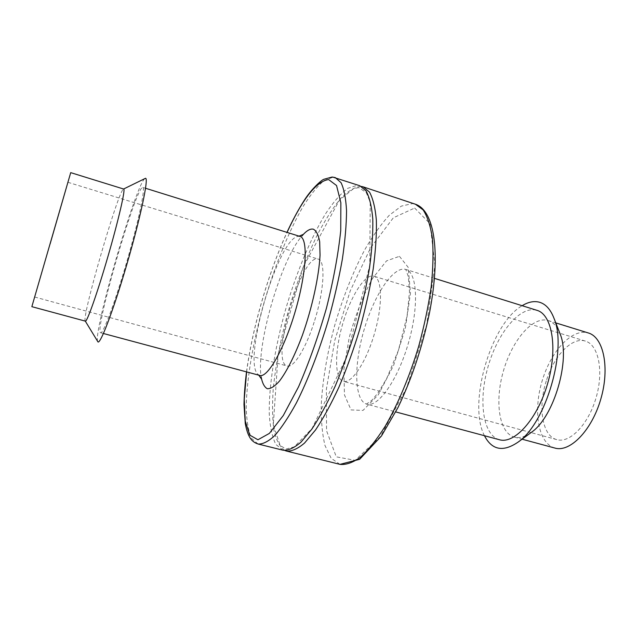 <?xml version="1.0" encoding="UTF-8"?>
<svg xmlns="http://www.w3.org/2000/svg" width="637" height="637" viewBox="0 0 637 637"><rect width="100%" height="100%" fill="white"/><g stroke="black" fill="none" stroke-linecap="round" stroke-linejoin="round"><path stroke-width="0.48" stroke-dasharray="3.19 2.39" d="M284.827 450.502C279.834 446.951 276.179 440.143 273.886 430.079C272.373 418.501 272.142 404.885 273.209 389.223C275.741 364.3 280.909 337.817 288.712 309.789C296.985 281.88 306.692 256.568 317.831 233.859C325.292 219.845 332.769 208.188 340.262 198.911C347.619 191.291 354.411 187.103 360.63 186.346L361.394 186.434M499.408 439.729C482.607 435.087 478.26 399.996 488.149 366.355C497.768 332.641 520.206 305.282 536.887 310.299M283.099 450.232L275.829 444.427C272.246 437.141 270.064 427.005 269.26 414.018C268.782 386.205 274.698 349.012 284.97 311.692C295.679 274.451 310.219 238.907 325.483 213.889C333.135 202.391 340.516 193.879 347.635 188.361L357.333 185.256L359.786 185.733M484.446 435.708C467.534 403.81 490.785 323.612 522.141 305.704M530.629 432.897C524.721 437.014 519.298 438.415 514.362 437.109C498.867 432.842 494.527 401.167 503.477 370.758C512.18 340.285 532.787 315.841 548.162 320.522L548.314 320.57C553.115 322.147 556.897 326.216 559.652 332.785M554.931 448.074C538.345 443.519 533.002 411.932 541.856 381.889C550.448 351.767 571.851 327.936 588.309 332.96M261.433 378.935L261.114 376.873C256.082 345.135 280.742 260.079 301.97 235.961L303.339 234.384M546.705 379.652C554.445 355.247 572.153 336.71 585.379 341.098C598.43 344.689 603.987 370.806 596.121 397.623C588.421 424.489 569.757 443.583 556.81 439.634C541.928 436.003 537.628 406.191 546.705 379.652M259.753 375.432L257.945 374.365C242.291 361.314 277.74 239.034 297.949 236.383L300.035 236.438M343.709 320.57C351.672 294.549 365.574 273.305 373.903 276.195C382.2 278.289 382.917 304.637 374.524 333.374C366.243 362.142 351.544 384.023 343.415 381.348C333.963 379.206 334.624 348.933 343.709 320.57M142.823 187.413L142.823 187.413C145.618 187.533 138.532 221.365 126.859 261.568C115.225 301.771 103.106 334.154 100.686 332.761C93.719 332.02 136.501 184.419 142.823 187.413L145.555 188.265M97.764 341.567C92.564 333.597 136.414 182.357 145.069 178.4M85.374 321.144L85.199 320.96C81.839 316.446 118.171 191.116 123.427 189.093L123.682 189.038M314.702 320.395C324.329 289.978 325.603 260.326 318.189 259.1C301.42 252.594 269.555 362.517 287.199 365.996C293.506 368.441 306.27 347.985 314.702 320.395M414.639 208.052L430.031 223.659L434.912 265.119L426.639 324.878L406.637 387.694L380.456 436.544L355.159 460.312L336.28 456.84L326.55 430.708L326.367 389.318L334.799 340.325L350.254 290.838L370.662 247.697L393.324 217.814L414.639 208.052M399.431 256.321L408.198 267.349L410.499 293.052L405.315 328.461L393.626 365.343L378.29 394.805L363.01 410.411L351.059 409.925L344.45 394.892L343.908 369.245L349.14 337.913C355.199 315.825 362.907 296.117 372.271 278.791L386.548 260.875L399.431 256.321M339.991 464.365L331.129 458.226L325.013 445.566C322.306 434.323 321.032 420.938 321.207 405.403C322.537 380.592 326.98 354.124 334.536 326.001C342.674 298.012 352.707 272.668 364.619 249.991C372.661 236.016 380.854 224.471 389.199 215.354L401.342 206.109L412.513 203.593L415.412 204.222M434.49 278.369L405.825 269.427C417.259 272.333 419.178 306.174 408.373 343.184C397.711 380.241 377.988 407.807 366.761 404.145C354.22 400.617 353.678 365.256 363.902 330.34C373.927 295.361 393.3 265.733 405.793 269.419L408.325 276.657L409.487 291.714L407.099 315.944L398.372 350.454L386.635 378.649L377.908 393.109L371.745 400.37L366.426 404.081L395.768 411.924M258.081 444.021L251.519 438.36C248.406 431.145 246.646 421.049 246.232 408.078C246.487 380.273 252.857 342.961 263.24 305.418C274.021 267.946 288.29 232.067 302.981 206.675C310.315 194.978 317.337 186.275 324.042 180.566L333.063 177.19M246.615 371.912C252.443 327.92 268.464 272.676 287.064 232.394M358.83 187.612L353.607 188.584L339.394 200.193L303.093 267.19L278.138 354.403L273.297 424.839L280.208 445.558L286.037 449.029L294.198 446.895L312.034 428.518L346.695 356.784L369.779 265.303L370.224 202.208L366.259 192.589L358.83 187.612M246.511 371.881C252.555 327.131 268.384 272.891 286.969 232.362M514.362 437.109L522.061 439.188M548.162 320.522L555.783 322.887M257.945 374.365L258.757 375.169M297.949 236.383L299.064 236.136M585.379 341.098L373.903 276.195M556.81 439.634L531.043 432.595M531.035 432.595L343.415 381.348M100.686 332.761L103.441 333.501M34.653 297.009L287.199 365.996M67.912 182.293L318.189 259.1"/><path stroke-width="0.96" d="M361.394 186.434L363.106 186.832L369.532 192.127C372.979 198.497 375.257 207.869 376.363 220.243C376.698 234.233 375.647 250.46 373.21 268.933C369.97 288.33 365.503 308.388 359.817 329.106C353.543 349.657 346.584 368.998 338.948 387.113C331.129 404.025 323.333 418.302 315.562 429.943L304.566 443.034C297.734 448.822 291.706 451.506 286.499 451.076L284.827 450.502M536.887 310.299L536.927 310.315C552.16 314.447 558.004 348.12 547.629 383.562C537.437 419.05 514.489 444.379 499.408 439.729L395.768 411.924M333.063 177.19L359.786 185.733L366.124 190.996C369.516 197.359 371.745 206.722 372.796 219.088C373.083 233.078 371.992 249.314 369.524 267.795C366.251 287.199 361.768 307.281 356.067 328.023C349.785 348.598 342.833 367.955 335.221 386.102C327.426 403.038 319.663 417.346 311.931 429.012L301.006 442.134C294.222 447.946 288.258 450.646 283.099 450.232L258.081 444.021C253.98 442.683 250.986 440.063 249.107 436.146C247.578 433.216 246.304 429.035 245.277 423.605L243.987 404.535C244.226 394.51 245.07 383.625 246.511 371.881M522.141 305.704C528.296 301.93 534.093 300.775 539.515 302.249C545.726 304.072 550.535 309.391 553.959 318.213C567.519 349.052 545.973 423.358 518.016 442.166C503.103 452.278 491.915 450.128 484.446 435.708M559.652 332.785L560.05 333.796C570.927 358.83 554.086 416.917 531.505 432.252L530.629 432.897M555.783 322.887L588.469 333.008C603.55 337.347 610.015 367.82 600.779 399.16C591.725 430.548 569.94 452.636 554.931 448.074L522.061 439.188M301.97 235.961C306.373 230.745 310.163 228.484 313.34 229.185C316.326 230.745 318.436 234.918 319.67 241.694L320.053 255.134C318.962 276.538 312.226 307.416 302.471 335.038C294.971 355.215 286.785 371.467 279.412 381.149C274.722 386.348 270.677 388.873 267.285 388.729C264.355 387.089 262.301 383.132 261.114 376.873M300.035 236.438L300.051 236.446C308.181 238.286 306.66 272.174 295.512 310.466C284.452 348.781 267.604 378.227 259.753 375.432L103.441 333.501M123.594 189.014L145.515 178.288C148.907 177.834 140.474 217.894 126.755 264.721C113.06 311.565 99.539 346.544 97.764 341.567L85.294 321.12M70.715 172.635L123.697 189.046C125.608 189.205 118.562 219.956 107.995 256.313C97.461 292.686 87.022 322.226 85.374 321.144L31.85 306.676L70.715 172.635L31.85 306.676M50.092 244.011L67.912 182.293L50.092 244.011M415.412 204.222L423.111 209.884C427.419 216.461 430.516 225.96 432.412 238.389C433.494 252.387 433.088 268.543 431.193 286.849C428.422 306.039 424.266 325.818 418.724 346.186C409.583 376.507 397.791 404.519 385.178 426.304C376.722 439.57 368.512 449.841 360.55 457.143C352.914 462.613 346.066 465.018 339.991 464.365L359.658 459.301L381.452 435.987L397.998 407.521C411.98 378.322 422.538 346.472 429.672 311.955C440.804 253.327 434.808 210.688 415.412 204.222L363.106 186.832M286.969 232.362C292.598 220.259 298.299 209.692 304.056 200.671C310.999 189.523 321.048 180.335 323.811 179.292L332.172 177.022L335.325 177.604L341.05 182.692C344.036 188.95 345.859 198.25 346.536 210.584C346.464 224.566 345.063 240.834 342.324 259.394C338.828 278.895 334.194 299.103 328.421 320.005C319.113 351.178 307.854 380.185 296.38 402.942C288.776 416.837 281.586 427.698 274.794 435.525C268.392 441.489 262.818 444.315 258.081 444.021M287.064 232.394C302.639 198.752 316.493 181.147 328.636 179.57L336.551 185.534L340.851 202.733L340.731 230.57C338.303 253.908 333.541 279.786 326.431 308.22C318.189 336.742 308.897 362.947 298.546 386.818L283.298 415.507L269.347 433.415L257.929 439.761L249.784 435.119L245.237 420.961L244.258 399.208L246.615 371.912M286.499 451.076L339.991 464.365M434.49 278.369L536.927 310.315M560.05 333.796L553.959 318.213M531.505 432.252L518.016 442.166M258.757 375.169L261.433 378.935M299.064 236.136L303.339 234.384M145.555 188.265L300.051 236.446"/></g></svg>
